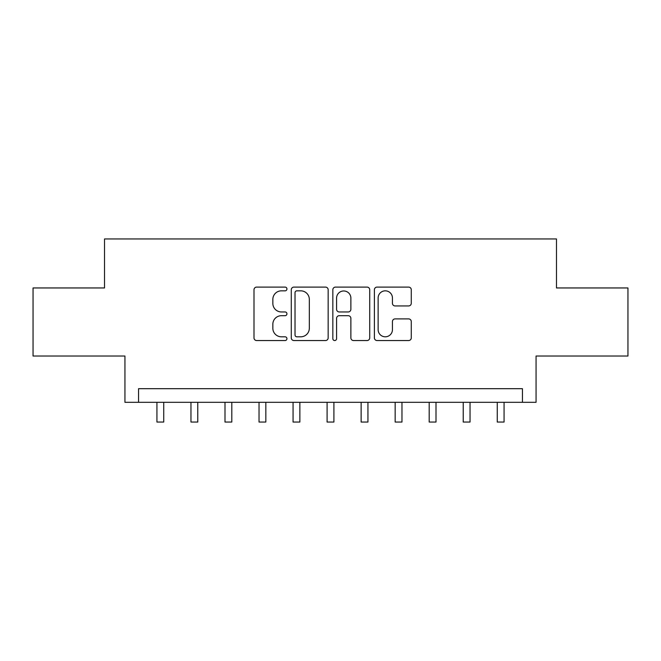 <?xml version="1.0" encoding="UTF-8"?>
<svg xmlns="http://www.w3.org/2000/svg" width="661" height="661" viewBox="0 0 661 661"><rect width="100%" height="100%" fill="white"/><g stroke="black" fill="none" stroke-linecap="round" stroke-linejoin="round"><path stroke-width="0.99" d="M286.94 288.973A1.867 1.867 0 0 0 285.065 287.097L256.675 287.097A2.669 2.669 0 0 0 253.998 289.774L253.998 337.878A2.669 2.669 0 0 0 256.675 340.547L285.065 340.547A1.867 1.867 0 0 0 286.94 338.68A1.867 1.867 0 0 0 285.065 336.804L281.396 336.804A8.552 8.552 0 0 1 272.844 328.253L272.844 324.245A8.552 8.552 0 0 1 281.396 315.694L285.065 315.694A1.867 1.867 0 0 0 286.94 313.826A1.867 1.867 0 0 0 285.065 311.951L281.396 311.951A8.552 8.552 0 0 1 272.844 303.399L272.844 299.392A8.552 8.552 0 0 1 281.396 290.84L285.065 290.84A1.867 1.867 0 0 0 286.94 288.973M408.605 305.944A2.669 2.669 0 0 0 411.274 303.267L411.274 289.774A2.669 2.669 0 0 0 408.605 287.097L377.067 287.097A2.669 2.669 0 0 0 374.399 289.774L374.399 337.878A2.669 2.669 0 0 0 377.067 340.547L408.605 340.547A2.669 2.669 0 0 0 411.274 337.878L411.274 321.577A2.669 2.669 0 0 0 408.605 318.899L395.104 318.899A2.669 2.669 0 0 0 392.436 321.577L392.436 329.657A7.147 7.147 0 0 1 385.289 336.804A7.147 7.147 0 0 1 378.133 329.657L378.133 297.987A7.147 7.147 0 0 1 385.289 290.84A7.147 7.147 0 0 1 392.436 297.987L392.436 303.267A2.669 2.669 0 0 0 395.104 305.944L408.605 305.944M522.446 402.309L536.063 402.309L536.063 356.023L627.95 356.023L627.95 287.956L556.479 287.956L556.479 238.952L104.521 238.952L104.521 287.956L33.05 287.956L33.05 356.023L124.937 356.023L124.937 402.309L522.446 402.309L522.446 388.693L138.554 388.693L138.554 402.309M328.162 289.774A2.669 2.669 0 0 0 325.493 287.097L293.955 287.097A2.669 2.669 0 0 0 291.278 289.774L291.278 337.878A2.669 2.669 0 0 0 293.955 340.547L325.493 340.547A2.669 2.669 0 0 0 328.162 337.878L328.162 289.774M335.507 287.097L367.045 287.097A2.669 2.669 0 0 1 369.722 289.774L369.722 337.878A2.669 2.669 0 0 1 367.045 340.547L353.552 340.547A2.669 2.669 0 0 1 350.875 337.878L350.875 318.371A2.669 2.669 0 0 0 348.207 315.694L339.25 315.694A2.669 2.669 0 0 0 336.581 318.371L336.581 338.68A1.867 1.867 0 0 1 334.706 340.547A1.867 1.867 0 0 1 332.838 338.68L332.838 289.774A2.669 2.669 0 0 1 335.507 287.097M296.896 290.84A1.867 1.867 0 0 0 295.021 292.707L295.021 334.937A1.867 1.867 0 0 0 296.896 336.804L300.772 336.804A8.552 8.552 0 0 0 309.323 328.253L309.323 299.392A8.552 8.552 0 0 0 300.772 290.84L296.896 290.84M350.875 298.119A7.147 7.147 0 0 0 343.728 290.972A7.147 7.147 0 0 0 336.581 298.119L336.581 309.282A2.669 2.669 0 0 0 339.25 311.951L348.207 311.951A2.669 2.669 0 0 0 350.875 309.282L350.875 298.119M156.93 402.309L156.93 422.049L163.738 422.049L163.738 402.309M190.963 402.309L190.963 422.049L197.771 422.049L197.771 402.309M224.996 402.309L224.996 422.049L231.804 422.049L231.804 402.309M259.029 402.309L259.029 422.049L265.838 422.049L265.838 402.309M293.063 402.309L293.063 422.049L299.871 422.049L299.871 402.309M327.096 402.309L327.096 422.049L333.904 422.049L333.904 402.309M361.129 402.309L361.129 422.049L367.937 422.049L367.937 402.309M395.162 402.309L395.162 422.049L401.971 422.049L401.971 402.309M429.196 402.309L429.196 422.049L436.004 422.049L436.004 402.309M463.229 402.309L463.229 422.049L470.037 422.049L470.037 402.309M497.262 402.309L497.262 422.049L504.07 422.049L504.07 402.309M156.93 422.049L163.738 422.049M190.963 422.049L197.771 422.049M224.996 422.049L231.804 422.049M259.029 422.049L265.838 422.049M293.063 422.049L299.871 422.049M327.096 422.049L333.904 422.049M361.129 422.049L367.937 422.049M395.162 422.049L401.971 422.049M429.196 422.049L436.004 422.049M463.229 422.049L470.037 422.049M497.262 422.049L504.07 422.049"/></g></svg>
